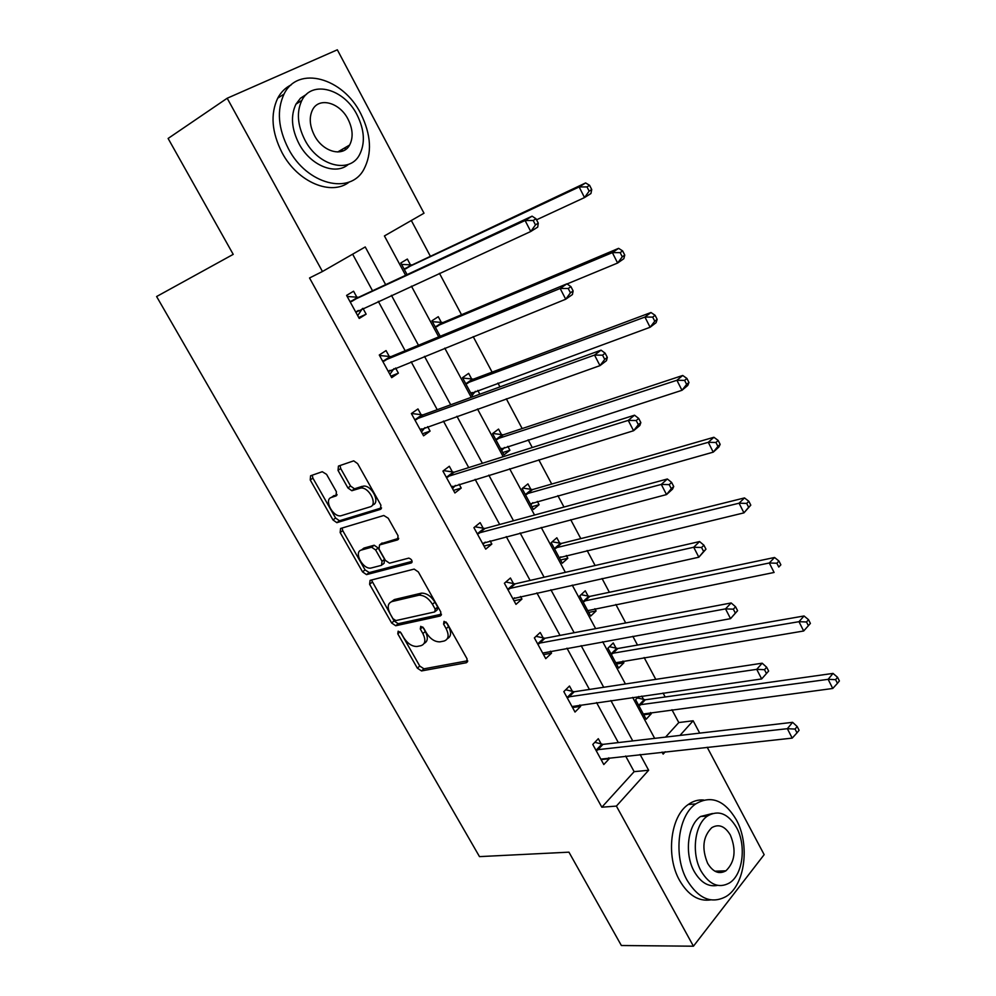 <?xml version="1.0" encoding="UTF-8"?>
<svg xmlns="http://www.w3.org/2000/svg" width="996" height="996" viewBox="0 0 996 996"><rect width="100%" height="100%" fill="white"/><g stroke="black" fill="none" stroke-linecap="round" stroke-linejoin="round"><path stroke-width="1.49" d="M398.163 631.178L397.79 633.805L417.336 668.154L421.545 670.931L466.389 662.726L467.099 658.916L447.129 623.309L444.029 621.33L443.569 624.069L446.158 628.688C449.308 635.299 448.611 639.42 444.054 641.038L439.995 641.847C434.841 641.984 430.284 638.984 426.338 632.834L423.761 628.277L420.723 626.335L420.312 629.011L422.877 633.556C426.002 640.055 425.367 644.101 420.972 645.682L417.05 646.466C412.045 646.591 407.588 643.628 403.679 637.577L401.139 633.095L398.163 631.178M345.338 147.52L345.102 149.848M719.1 871.052L718.278 872.446M326.564 474.357L322.268 471.718L310.59 475.777L310.242 479.985L332.988 519.949L336.847 522.676L380.372 509.404L380.895 505.146L357.626 463.638L353.717 460.849L338.441 466.078L338.03 470.398L347.928 487.953L351.837 490.717L360.838 488.015C369.292 486.982 378.082 504.984 370.076 506.864L340.682 515.853C332.627 516.961 323.725 499.432 331.369 497.452L336.001 495.946L336.411 491.75L326.564 474.357M400.566 632.311L419.752 666.05L423.947 668.814L421.545 670.931L423.985 668.814L467.697 660.759M707.185 747.237L764.156 854.655L693.44 946.2L621.367 945.515L568.94 852.165L479.487 856.622L156.609 296.534L233.213 254.366L168.112 138.456L227.188 98.243L337.333 49.8L423.997 213.219L384.419 235.94L405.609 275.319M693.44 946.2L616.4 806.088L648.645 770.257L640.079 754.458M385.651 284.657L365.233 246.958L322.455 271.51L309.532 277.971L601.833 807.208L616.4 806.088M322.455 271.51L227.188 98.243M370.076 580.369L369.603 584.279L391.627 622.986L395.736 625.749L440.195 616.014L440.842 612.079L418.332 571.928L414.162 569.09L370.076 580.369M362.544 571.878L340.159 532.549L340.57 528.49L383.796 515.492L388.228 518.231L398.064 535.761L397.504 539.932L379.526 544.961L379.015 549.045L385.427 560.399L389.498 563.188L408.796 558.109C411.846 559.329 412.68 560.935 411.286 562.952L366.528 574.617L362.544 571.878L365.071 569.899L342.736 530.619L340.159 532.549M601.833 807.208L634.141 771.663L625.625 756.014M618.329 742.593L596.554 702.553M589.42 689.444L566.973 648.184M560.013 635.398L536.881 592.881M530.109 580.431L506.267 536.595M499.681 524.506L475.117 479.337M468.73 467.61L443.407 421.059M437.232 409.705L411.136 361.735M405.173 350.766L378.281 301.327M372.541 290.782L352.634 254.192M601.26 744.112L598.297 738.696L592.782 744.46L603.8 764.542L609.241 758.715L608.755 757.819M572.501 691.535L569.488 686.032L563.823 691.622L575.016 712.04L580.631 706.388L579.834 704.944M543.268 638.075L540.206 632.485L534.366 637.888L545.746 658.655L551.535 653.177L550.427 651.172M543.903 639.245L543.492 638.486M513.538 583.706L510.425 578.016L504.399 583.245L515.978 604.373L521.941 599.069L520.522 596.48M514.135 584.801L513.749 584.092M483.297 528.415L480.134 522.626L473.922 527.656L485.712 549.145L491.85 544.04L490.094 540.84M483.844 529.424L483.496 528.776M452.533 472.166L449.321 466.265L442.921 471.096L454.911 492.97L461.235 488.052L459.144 484.23M421.233 414.934L417.959 408.933L411.373 413.552L423.574 435.812L430.085 431.106L427.645 426.637M389.386 356.693L386.05 350.592L379.277 354.999L391.689 377.646L398.388 373.151L395.586 368.022M356.979 297.431L353.58 291.218L346.596 295.401L359.232 318.446L366.142 314.176L362.955 308.349M665.565 737.102L678.786 722.561L671.951 709.737M665.166 696.988L663.062 693.042M655.779 679.372L644.138 657.534M637.502 645.059L632.821 636.295M625.712 622.948L615.864 604.46M609.378 592.271L602.045 578.527M595.122 565.516L587.117 550.502M580.793 538.612L570.708 519.7M563.973 507.051L557.885 495.622M551.722 484.056L538.799 459.803M532.262 447.528L528.154 439.821M522.165 428.566L506.304 398.786M499.967 386.896L497.913 383.049M492.099 372.13L473.187 336.636M461.522 314.724L439.448 273.315M430.409 256.333L411.323 220.502M638.623 696.54L635.61 699.678L646.143 719.261L651.247 713.808L650.587 712.563M643.603 699.566L641.748 696.092M616.126 648.321L613.25 642.955L607.934 648.184L618.628 668.092L623.882 662.801L622.961 661.058M588.2 596.243L585.275 590.79L579.797 595.857L590.678 616.088L596.081 610.959L594.873 608.705M588.81 597.388L588.412 596.641M559.802 543.318L556.839 537.778L551.199 542.658L562.254 563.226L567.832 558.27L566.338 555.494M560.375 544.376L560.013 543.692M530.955 489.522L527.93 483.882L522.128 488.588L533.37 509.491L539.097 504.711L537.317 501.386M531.478 490.493L531.142 489.87M501.611 434.816L498.535 429.089L492.572 433.596L503.988 454.861L509.902 450.267L507.811 446.37M479.835 394.217L477.806 390.42M471.78 379.19L468.655 373.363L462.505 377.683L472.776 396.781M441.44 322.629L438.265 316.703L431.928 320.812L440.232 336.262M410.576 265.085L407.352 259.06L400.828 262.956L407.103 274.622M678.786 722.561L693.154 720.768L699.702 733.131M662.054 752.092L663.149 754.121L665.291 751.743M679.969 735.422L693.154 720.768M411.423 286.151L438.713 336.885M444.764 348.127L471.233 397.342M477.495 408.983L503.179 456.716M509.641 468.743L534.553 515.044M541.214 527.432L565.367 572.339M572.227 585.088L595.658 628.65M602.692 641.735L625.413 683.978M632.634 697.399L654.671 738.372M632.746 740.912L610.872 700.512M603.701 687.277L581.141 645.632M574.157 632.721L550.9 589.781M544.102 577.219L520.124 532.972M513.513 520.746L488.812 475.129M482.388 463.289L456.927 416.266M450.715 404.799L424.47 356.331M418.469 345.263L391.416 295.314M634.141 771.663L648.645 770.257M651.247 713.808L643.74 714.792M609.241 758.715L601.086 759.599M580.631 706.388L572.551 707.534M623.882 662.801L616.449 664.021M551.535 653.177L543.53 654.621M596.081 610.959L588.711 612.44M521.941 599.069L514.023 600.8M567.832 558.27L560.524 560.013M491.85 544.04L484.019 546.069M539.097 504.711L531.876 506.715M461.235 488.052L453.504 490.406M509.902 450.267L502.756 452.545M430.085 431.106L422.466 433.77M398.388 373.151L390.868 376.164M366.142 314.176L358.734 317.537M424.159 643.379C427.894 641.424 428.28 637.452 425.329 631.464L422.877 633.556M422.927 627.219L425.329 631.464M447.378 638.66C451.151 636.618 451.562 632.585 448.611 626.571L446.158 628.688M446.071 622.039L448.611 626.571M371.458 580.021L394.092 620.944L398.201 623.695L441.465 614.183M392.922 618.653L395.898 620.57L434.754 611.918L435.202 609.154L432.451 604.261C428.566 598.173 424.084 595.16 418.98 595.197L391.889 601.584C387.606 603.327 387.058 607.436 390.22 613.897L392.922 618.653M435.526 611.258L437.232 609.826L437.68 607.062L435.202 609.154M391.44 601.709L394.391 599.555L421.482 593.143C426.574 593.093 431.056 596.094 434.928 602.169L437.68 607.062M342.076 528.042L342.736 530.619M398.711 538.313L381.182 543.679M412.132 561.358L369.304 572.588L366.777 574.58M361.361 550.053C353.431 551.784 362.718 569.438 370.811 568.094L381.53 565.317L382.041 561.308L375.629 549.979L371.633 547.202L361.361 550.053L363.926 548.086L361.61 549.867M382.452 564.583L384.07 563.325L384.581 559.316L382.041 561.308M363.926 548.086L374.185 545.235L378.194 547.999L384.581 559.316M365.071 569.899L369.304 572.588M332.079 496.954L337.071 494.564M372.691 504.922C380.696 503.03 371.931 485.052 363.478 486.098L359.606 488.239M340.047 465.53L340.694 468.518L350.567 486.048L354.476 488.812L362.245 486.322M312.234 475.204L312.893 478.13L335.59 518.045L339.449 520.759L381.543 507.885M643.304 713.995L832.756 688.473L828.124 679.334L833.017 673.408L645.308 699.777L637.278 697.935M835.594 679.658L837.449 683.331L839.391 680.94L837.549 677.28L835.594 679.658L828.124 679.334L638.461 704.969M837.449 683.331L832.756 688.473M833.017 673.408L837.549 677.28M595.757 749.888L787.35 728.698L792.206 738.111L600.837 759.139M594.836 742.306L602.978 744.373L792.604 722.324L787.35 728.698L795.069 729.072L796.999 732.844L799.103 730.28L797.161 726.52L795.069 729.072M797.161 726.52L792.604 722.324M792.206 738.111L796.999 732.844M687.153 880.34C698.619 898.915 711.617 904.293 726.134 896.487C745.145 885.133 750.15 844.409 736.256 819.696C724.553 800.162 711.032 794.908 695.681 803.934C677.89 815.761 673.097 855.913 687.153 880.34M703.749 800.037C698.283 799.527 693.129 801.008 688.286 804.482C670.482 816.272 665.627 856.249 679.658 880.564C688.261 895.23 698.607 901.679 710.696 899.874M717.543 885.369C708.505 887.212 700.748 882.605 694.262 871.55C684.165 853.933 687.638 824.974 700.562 816.496L712.476 813.508M701.209 871.313C709.513 884.834 718.925 888.718 729.446 882.954C742.991 874.7 746.539 845.33 736.505 827.489C728.088 813.458 718.402 809.648 707.446 816.035C694.536 824.539 691.087 853.622 701.209 871.313M730.379 835.096C724.963 826.107 718.751 823.642 711.742 827.688C702.927 836.59 701.558 848.468 707.633 863.333C712.999 872.11 719.1 874.6 725.922 870.815C734.973 861.976 736.455 850.074 730.379 835.096M716.186 871.811L716.734 871.127M288.479 148.852C307.067 184.758 350.131 195.266 363.826 169.445C372.255 153.434 371.234 134.834 360.764 113.631C343.122 77.875 298.003 64.989 284.047 94.06C276.602 110.07 278.071 128.335 288.479 148.852M291.243 84.847C285.491 87.636 280.972 92.093 277.71 98.206C270.252 114.154 271.721 132.331 282.092 152.749C297.667 182.405 331.606 196.324 349.409 181.895M348.376 164.365C335.652 175.757 310.403 165.635 298.999 143.723C291.504 128.882 290.483 115.698 295.937 104.169L300.481 98.218L306.507 94.309M304.95 140.112C318.272 166.083 349.521 173.964 359.394 155.003C365.37 143.449 364.573 130.028 357.016 114.764C344.18 88.868 311.873 79.742 301.85 100.397C296.397 111.95 297.418 125.185 304.95 140.112M348.002 119.147C339.673 102.451 318.981 96.724 312.545 109.821C308.959 117.267 309.607 125.82 314.45 135.481C322.99 152.214 343.234 157.43 349.621 145.03C353.406 137.573 352.87 128.957 348.002 119.147M342.014 151.305L342.587 149.139M615.752 662.738L803.685 630.991L798.979 621.691L804.046 615.976L617.819 648.496L609.415 646.728M806.499 621.977L808.379 625.712L810.395 623.409L808.515 619.686L806.499 621.977L798.979 621.691L610.822 653.575M808.379 625.712L803.685 630.991M804.046 615.976L808.515 619.686M587.752 610.635L774.091 572.463L769.298 562.989L774.552 557.486L589.856 596.392L581.054 594.687M776.855 563.238L778.772 567.035L780.864 564.819L778.947 561.022L776.855 563.238L769.298 562.989L582.735 601.323M780.864 564.819L778.772 567.035M774.552 557.486L778.947 561.022M566.849 697.138L756.723 669.349L761.666 678.936L572.003 706.55M565.703 689.755L574.219 691.759L762.177 663.199L756.723 669.349L764.492 669.686L766.459 673.533L768.638 671.055L766.659 667.22L764.492 669.686M766.659 667.22L762.177 663.199M761.666 678.936L766.459 673.533M737.588 610.697L735.583 606.788L733.33 609.179L735.347 613.088L737.588 610.697L730.554 618.653L542.683 653.065M735.347 613.088L730.554 618.653L725.511 608.88L731.164 602.954L544.949 638.262L536.035 636.332M537.442 643.503L725.511 608.88L733.33 609.179M544.949 638.262L539.147 643.69L544.974 638.249M735.583 606.788L731.164 602.954M559.279 557.685L743.95 512.865L739.069 503.204L744.498 497.925L561.483 543.418L552.182 541.812M559.515 558.134L560.835 556.814M746.676 503.403L748.631 507.275L750.797 505.146L748.843 501.287L746.676 503.403L739.069 503.204L554.187 548.223M750.797 505.146L743.95 512.865L748.631 507.275M744.498 497.925L748.843 501.287M530.345 503.864L713.248 452.147L708.281 442.311L713.908 437.269L532.611 489.559L522.751 488.077M530.856 504.81L532.86 502.631M715.937 442.473L717.917 446.407L720.158 444.378L718.178 440.444L715.937 442.473L708.281 442.311L525.166 494.24M720.158 444.378L718.851 447.067L713.248 452.147L717.917 446.407M713.908 437.269L718.178 440.444M500.913 449.134L681.974 390.295L676.907 380.273L682.733 375.467L503.266 434.816L492.746 433.459M501.71 450.615L504.374 447.478M684.613 380.385L686.63 384.394L688.958 382.464L686.929 378.455L684.613 380.385L676.907 380.273L495.659 439.348M688.958 382.464L687.763 385.452L681.974 390.295L686.63 384.394M682.733 375.467L686.929 378.455M514.496 597.812L513.127 599.156M705.965 549.194L703.911 545.21L701.57 547.501L703.624 551.485L705.965 549.194L698.843 557.212L512.865 598.683M703.624 551.485L698.843 557.212L693.714 547.252L699.566 541.563L515.057 583.88L505.819 582.013M507.537 588.947L693.714 547.252L701.57 547.501M703.911 545.21L699.566 541.563M485.201 542.123L483.097 544.389M673.719 486.509L671.628 482.438L669.2 484.629L671.304 488.7L673.719 486.509L672.561 489.098L666.523 494.576L482.537 543.355M671.304 488.7L666.523 494.576L661.294 484.43L667.357 478.989L484.977 528.49L475.005 526.784M477.109 533.458L661.294 484.43L669.2 484.629M671.628 482.438L667.357 478.989M455.359 485.401L452.558 488.675M640.839 422.59L638.71 418.445L636.207 420.536L638.336 424.682L640.839 422.59L639.83 425.504L633.581 430.733L451.686 487.081M638.336 424.682L633.581 430.733L628.239 420.387L634.527 415.195L454.201 472.191L443.569 470.61M446.158 477.009L628.239 420.387L636.207 420.536M638.71 418.445L634.527 415.195M470.996 393.482L650.102 327.261L644.935 317.052L650.973 312.507L473.424 379.14L462.692 378.019M472.092 395.499L475.366 391.316M652.691 317.114L654.758 321.21L657.161 319.367L655.094 315.284L652.691 317.114L644.935 317.052L465.642 383.522M657.161 319.367L656.103 322.679L650.102 327.261L654.758 321.21M650.973 312.507L655.094 315.284M424.943 427.595L421.482 432.003M607.323 357.415L605.145 353.194L602.555 355.174L604.721 359.394L607.323 357.415L606.464 360.664L599.978 365.632L420.287 429.824M604.721 359.394L599.978 365.632L594.537 355.074L601.049 350.156L422.889 414.909L411.597 413.502M414.672 419.577L594.537 355.074L602.555 355.174M605.145 353.194L601.049 350.156M567.085 283.947L617.62 263.031L612.366 252.623L618.603 248.34L443.071 322.53L432.401 321.683M620.159 252.635L622.263 256.806L624.753 255.076L622.649 250.917L620.159 252.635L612.366 252.623L435.128 326.763M624.753 255.076L623.832 258.699L617.62 263.031L622.263 256.806M618.603 248.34L622.649 250.917M379.825 355.522L391.03 356.618L566.911 283.835L560.163 288.466L565.716 299.223L388.34 371.545M393.955 368.669L389.872 374.334M382.626 361.125L560.163 288.466L568.23 288.504L570.447 292.812L573.136 290.944L570.92 286.636L568.23 288.504M573.136 290.944L572.426 294.542L565.716 299.223L570.447 292.812M570.92 286.636L566.911 283.835M536.545 219.817L584.515 197.569L579.149 186.949L585.623 182.94L412.195 264.936L401.6 264.388M587.005 186.912L589.146 191.157L591.724 189.539L589.582 185.306L587.005 186.912L579.149 186.949L404.077 269.007M591.724 189.539L590.952 193.51L584.515 197.569L589.146 191.157M585.623 182.94L589.582 185.306M347.48 296.509L358.61 297.294L532.088 216.169L525.091 220.514L530.756 231.495L355.833 312.246M362.357 308.623L357.701 315.657M350.007 301.626L525.091 220.514L533.209 220.502L535.475 224.897L538.263 223.141L535.997 218.759L533.209 220.502M538.263 223.141L537.716 227.1L530.756 231.495L535.475 224.897M535.997 218.759L532.088 216.169M400.106 631.862L397.79 633.805M445.996 621.977L443.569 624.069M422.678 627.007L420.312 629.011M467.61 661.618L466.389 662.726M419.752 666.05L417.336 668.154M441.315 615.055L440.195 616.014M398.325 623.67L395.873 625.725M394.092 620.944L391.627 622.986M372.118 582.287L369.603 584.279M434.928 602.169L432.451 604.261M420.835 593.255L418.332 595.322M394.391 599.555L391.889 601.584M398.45 539.185L397.504 539.932M382.091 542.982L379.526 544.961M411.983 562.391L411.286 562.952M378.194 547.999L375.629 549.979M373.874 545.298L371.309 547.265M336.735 495.423L336.001 495.946M334.009 495.56L331.369 497.452M354.925 488.725L352.285 490.63M350.567 486.048L347.928 487.953M340.694 468.518L338.03 470.398M381.244 508.757L380.372 509.404M339.823 520.684L337.221 522.601M335.59 518.045L332.988 519.949M312.893 478.13L310.242 479.985M645.308 699.777L640.167 705.193M644.126 699.69L638.984 705.106M596.293 750.038L601.783 744.261M597.488 750.162L602.978 744.373M617.819 648.496L612.528 653.75M616.636 648.446L611.345 653.7M589.881 596.38L584.428 601.472L589.856 596.392M588.711 596.355L583.258 601.447M567.371 697.287L573.024 691.672M568.567 697.374L574.219 691.759M537.965 643.628L543.791 638.199M561.483 543.418L555.868 548.323M560.325 543.418L554.71 548.323M532.611 489.559L526.834 494.29M531.466 489.609L525.676 494.327M501.835 448.312L501.2 448.798M503.266 434.816L497.315 439.348M502.121 434.891L496.17 439.423M508.06 589.072L514.061 583.83M509.23 589.084L515.231 583.843M477.632 533.57L483.819 528.515M478.79 533.557L484.977 528.49M446.681 477.109L453.055 472.253M447.839 477.047L454.201 472.191M451.96 486.745L452.582 486.26M472.166 392.486L471.282 393.121M473.424 379.14L467.286 383.485M472.278 379.252L466.153 383.597M415.183 419.652L421.756 415.008M416.328 419.565L422.889 414.909M420.561 429.463L421.445 428.828M443.071 322.53L436.758 326.663M441.938 322.679L435.625 326.812M383.136 361.187L389.897 356.755M384.269 361.05L391.03 356.618M388.614 371.172L389.897 370.313M412.195 264.936L405.696 268.858M411.074 265.135L404.588 269.057M350.517 301.676L357.489 297.468M351.638 301.502L358.61 297.294M356.082 311.835L358.336 310.466M398.201 623.695L395.736 625.749M421.482 593.143L418.98 595.197M374.185 545.235L371.633 547.202M369.055 572.638L366.528 574.617M363.478 486.098L360.838 488.015M354.476 488.812L351.837 490.717M339.449 520.759L336.847 522.676M714.891 871.189L725.922 870.815M700.562 816.496L707.446 816.035M695.681 803.934L688.286 804.482M337.694 151.99L349.621 145.03M295.937 104.169L301.85 100.397M284.047 94.06L277.71 98.206M561.308 543.442L555.693 548.36M532.287 489.634L526.51 494.352M502.781 434.916L496.83 439.448M509.056 589.122L515.057 583.88M478.466 533.607L484.654 528.552M447.341 477.146L453.715 472.291M472.789 379.277L466.651 383.609M415.693 419.677L422.254 415.033M442.286 322.692L435.974 326.825M383.485 361.212L390.245 356.78M411.261 265.135L404.762 269.057M350.704 301.688L357.676 297.48"/></g></svg>
